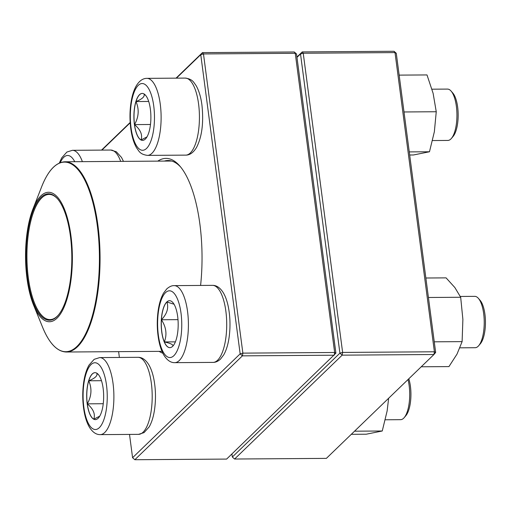<?xml version="1.0" encoding="UTF-8"?>
<svg xmlns="http://www.w3.org/2000/svg" width="511" height="511" viewBox="0 0 511 511"><rect width="100%" height="100%" fill="white"/><g stroke="black" fill="none" stroke-linecap="round" stroke-linejoin="round"><path stroke-width="0.77" d="M101.529 150.106L130.177 122.448M176.046 78.151L202.49 52.62L294.259 51.975L296.527 53.981L335.912 353.178L334.648 352.488L295.256 53.297L203.48 53.936L242.872 353.133L334.648 352.488L334.181 355.209L242.412 355.854L134.84 459.728L226.616 459.082L335.912 353.178M162.837 353.21A97.799 35.368 89.6 0 1 159.125 351.364M157.79 161.125A97.799 35.368 89.6 0 1 179.757 165.954A97.799 35.368 89.6 0 1 200.593 285.445M118.616 351.651L119.382 357.451M129.513 434.42L132.579 457.715L240.151 353.848L200.759 54.651L176.429 78.145M130.196 122.793L101.913 150.106M180.607 166.969A95.659 34.595 -90.4 0 0 167.991 160.518A95.659 34.595 -90.4 0 0 164.344 161.08M296.527 53.981L295.256 53.297L294.259 51.975M203.48 53.936L202.49 52.62L200.759 54.651L203.48 53.936M242.872 353.133L240.151 353.848L242.412 355.854L242.872 353.133M132.579 457.715L134.84 459.728M172.609 346.356A23.474 8.489 89.6 0 1 169.856 347.652A23.474 8.489 89.6 0 1 161.201 324.236A23.474 8.489 89.6 0 1 169.524 300.704A23.474 8.489 89.6 0 1 178.039 320.244A23.474 8.489 89.6 0 1 172.609 346.356M459.926 347.825L475.121 347.716A25.678 9.287 -90.4 0 0 478.136 346.298A25.678 9.287 -90.4 0 0 478.711 345.679A25.678 9.287 -90.4 0 0 484.23 321.968A25.678 9.287 -90.4 0 0 478.379 298.341A25.678 9.287 -90.4 0 0 474.764 296.354L460.296 296.457M478.379 298.341L480.085 300.302A23.538 8.515 89.6 0 1 485.45 321.962A23.538 8.515 89.6 0 1 480.391 343.699L478.711 345.679M169.575 300.704A23.474 8.489 -90.4 0 0 166.873 302.001A23.474 8.489 -90.4 0 0 161.425 319.758C167.052 313.85 168.866 307.935 166.873 302.001L174.04 304.217M172.712 346.356C173.759 344.861 170.974 343.392 164.344 341.936A23.474 8.489 -90.4 0 0 169.907 347.652M161.425 319.758A23.474 8.489 -90.4 0 0 164.344 341.936C167.186 334.513 166.209 327.123 161.425 319.758L177.994 319.643M164.344 341.936L175.388 341.859M150.375 109.207A23.474 8.489 89.6 0 1 142.569 140.378A23.474 8.489 89.6 0 1 133.914 116.968A23.474 8.489 89.6 0 1 142.237 93.43A23.474 8.489 89.6 0 1 150.375 109.207M432.555 140.551L447.834 140.442A25.678 9.287 -90.4 0 0 451.424 138.404A25.678 9.287 -90.4 0 0 456.374 106.339A25.678 9.287 -90.4 0 0 451.092 91.067A25.678 9.287 -90.4 0 0 447.476 89.086L431.993 89.195M451.092 91.067L452.797 93.028A23.538 8.515 89.6 0 1 457.645 107.029A23.538 8.515 89.6 0 1 453.104 136.424L451.424 138.404M134.527 124.607A23.474 8.489 -90.4 0 0 141.042 139.963C142.71 134.847 140.538 129.73 134.527 124.607C138.832 116.942 139.318 109.258 135.99 101.548A23.474 8.489 -90.4 0 0 134.527 124.607L150.483 124.492M142.288 93.43A23.474 8.489 -90.4 0 0 135.99 101.548C142.454 98.955 145.111 96.394 143.961 93.852M144.153 94.024L145.814 95.576M146.97 136.91L141.042 139.963A23.474 8.489 -90.4 0 0 142.62 140.378M135.99 101.548L148.701 101.459M87.202 403.837A23.474 8.489 89.6 0 1 95.008 372.666A23.474 8.489 89.6 0 1 103.663 396.076A23.474 8.489 89.6 0 1 95.34 419.614A23.474 8.489 89.6 0 1 87.202 403.837M385.326 419.78L400.605 419.672A25.678 9.287 -90.4 0 0 404.195 417.64A25.678 9.287 -90.4 0 0 409.145 385.575A25.678 9.287 -90.4 0 0 408.014 379.545M408.819 378.766A23.538 8.515 89.6 0 1 405.875 415.654L404.195 417.64M96.924 373.254L98.585 374.806M99.734 416.146L93.813 419.192A23.474 8.489 -90.4 0 0 95.385 419.614M87.298 403.837A23.474 8.489 -90.4 0 0 93.813 419.192C95.474 414.082 93.302 408.96 87.298 403.837C91.603 396.172 92.089 388.488 88.754 380.784A23.474 8.489 -90.4 0 0 87.298 403.837L103.254 403.722M95.059 372.666A23.474 8.489 -90.4 0 0 88.754 380.784C95.225 378.191 97.882 375.623 96.732 373.081M88.754 380.784L101.472 380.695M66.258 301.433A64.737 23.41 89.6 0 1 33.566 305.073A64.737 23.41 89.6 0 1 32.896 209.171A64.737 23.41 89.6 0 1 65.376 211.631A64.737 23.41 89.6 0 1 66.258 301.433M65.855 300.404A63.236 22.867 89.6 0 1 58.235 315.236A63.236 22.867 89.6 0 1 26.093 257.174A63.236 22.867 89.6 0 1 57.417 198.664A63.236 22.867 89.6 0 1 65.855 300.404M58.49 314.929A62.598 22.637 89.6 0 1 49.995 319.599A62.598 22.637 89.6 0 1 26.923 257.167A62.598 22.637 89.6 0 1 49.12 194.416A62.598 22.637 89.6 0 1 57.673 198.964M231.93 453.947L232.339 457.019L339.904 353.146L342.625 352.43L434.401 351.785L395.009 52.595L303.234 53.24L342.625 352.43L342.166 355.158L234.6 459.025L326.376 458.38L433.941 354.513L342.166 355.158L339.904 353.146L300.513 53.955L296.968 57.379M296.929 57.053L302.244 51.918L394.019 51.272L395.009 52.595L396.281 53.285L435.666 352.475L433.941 354.513L434.401 351.785L435.666 352.475M234.6 459.025L232.339 457.019M300.513 53.955L303.234 53.24L302.244 51.918L300.513 53.955M394.019 51.272L396.281 53.285M388.647 398.248L387.127 410.978L382.254 430.997L366.227 434.216L351.293 434.318M354.532 431.195L382.254 430.997M425.867 278.01L446.084 277.869L454.867 287.552L460.679 297.261L462.883 319.432L462.11 341.623L457.019 354.097L448.952 366.591L421.23 366.783M428.429 297.491L460.679 297.261M434.267 341.821L462.11 341.623M409.669 155.005L413.456 154.98L429.483 151.767L409.266 151.908M404.003 111.966L436.253 111.743L434.356 131.742L429.483 151.767M399.155 75.123L426.998 74.932L433.117 93.328L436.253 111.743M165.538 292.643A33.381 12.072 -90.4 0 0 161.949 349.428A33.381 12.072 -90.4 0 0 181.584 330.464A33.381 12.072 -90.4 0 0 165.538 292.643M212.512 285.355C216.543 285.272 220.145 287.738 223.313 292.752C225.511 296.501 227.178 301.196 228.315 306.83C230.212 316.565 230.499 326.548 229.184 336.787C228.193 344.146 226.379 350.176 223.735 354.87L220.503 359.105C218.088 361.328 215.61 362.42 213.055 362.395A38.517 13.931 -90.4 0 0 217.577 360.268A38.517 13.931 -90.4 0 0 226.482 317.42A38.517 13.931 -90.4 0 0 212.512 285.355L174.206 285.63A38.517 13.931 89.6 0 1 188.406 324.051A38.517 13.931 89.6 0 1 174.749 362.663C170.719 362.753 167.123 360.287 163.954 355.273C161.757 351.517 160.09 346.828 158.953 341.188C157.056 331.46 156.762 321.476 158.078 311.237C159.068 303.879 160.888 297.849 163.526 293.154L166.758 288.913C169.416 286.594 171.9 285.502 174.206 285.63M131.065 127.852A33.381 12.072 -90.4 0 0 151.665 138.743A33.381 12.072 -90.4 0 0 144.479 84.123A33.381 12.072 -90.4 0 0 131.065 127.852M185.225 78.087C192.768 79.128 193.567 82.284 196.026 85.478C198.913 90.479 200.88 96.981 201.928 104.985C203.793 122.685 201.986 136.859 196.505 147.494C193.375 152.629 189.792 155.172 185.768 155.12A38.517 13.931 -90.4 0 0 198.581 103.969A38.517 13.931 -90.4 0 0 185.225 78.087L146.919 78.355A38.517 13.931 89.6 0 1 161.118 116.776A38.517 13.931 89.6 0 1 147.462 155.389C139.918 154.348 139.12 151.192 136.667 147.998C133.773 142.997 131.806 136.494 130.759 128.491C129.539 118.724 129.756 109.239 131.429 100.047C132.483 94.394 134.086 89.681 136.233 85.899C139.324 80.84 142.888 78.324 146.919 78.355M74.74 161.706A33.381 12.072 -90.4 0 0 60.234 162.69M120.685 161.387A38.517 13.931 -90.4 0 0 110.708 150.042L72.402 150.311A38.517 13.931 89.6 0 1 82.38 161.655M106.512 385.192A33.381 12.072 -90.4 0 0 85.905 374.301A33.381 12.072 -90.4 0 0 93.098 428.927A33.381 12.072 -90.4 0 0 106.512 385.192M137.996 357.317C142.026 357.234 145.622 359.693 148.79 364.707C150.988 368.463 152.655 373.158 153.792 378.792C155.689 388.526 155.983 398.51 154.667 408.743C153.677 416.107 151.863 422.131 149.218 426.826L144.057 432.619L138.538 434.356A38.517 13.931 -90.4 0 0 151.352 383.205A38.517 13.931 -90.4 0 0 137.996 357.317L99.69 357.585A38.517 13.931 89.6 0 1 113.046 383.474A38.517 13.931 89.6 0 1 100.233 434.625C96.202 434.708 92.6 432.249 89.438 427.234C87.234 423.478 85.567 418.784 84.436 413.15C82.539 403.415 82.245 393.432 83.561 383.193C84.551 375.834 86.365 369.811 89.01 365.11L94.171 359.322L99.69 357.585M171.651 161.029L64.993 161.776A95.123 34.397 89.6 0 1 97.001 219.11A95.123 34.397 89.6 0 1 91.079 322.166A95.123 34.397 89.6 0 1 66.328 352.015L161.981 351.344M33.566 305.073L42.605 327.283A94.803 34.282 -90.4 0 0 90.479 321.956A94.803 34.282 -90.4 0 0 89.182 190.443A94.803 34.282 -90.4 0 0 41.621 186.841L32.896 209.171M213.055 362.395L174.749 362.663M185.768 155.12L147.462 155.389M110.708 150.042L116.291 151.729L121.503 157.433L123.477 161.367M59.308 163.073L61.722 157.842L66.884 152.048L72.402 150.311M138.538 434.356L100.233 434.625M42.605 327.283C49.267 343.437 57.175 351.683 66.328 352.015M64.993 161.776C55.846 162.236 48.053 170.597 41.621 186.841"/></g></svg>
